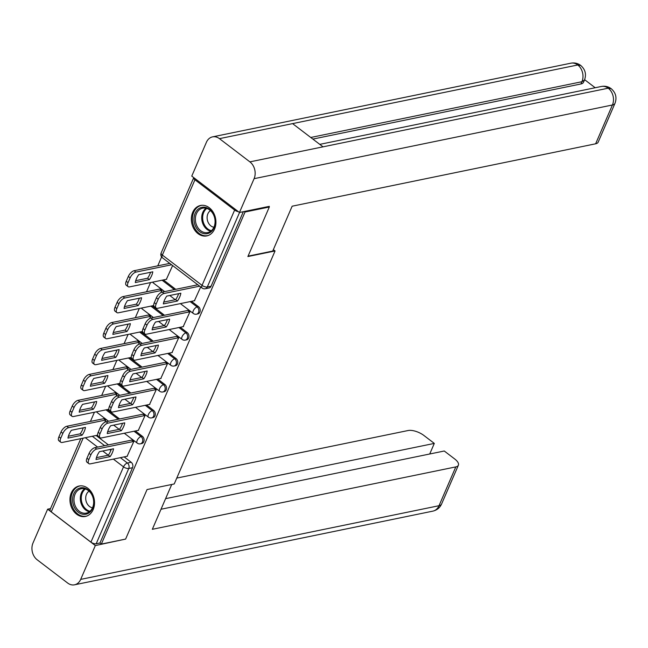<?xml version="1.0" encoding="UTF-8"?>
<svg xmlns="http://www.w3.org/2000/svg" width="648" height="648" viewBox="0 0 648 648"><rect width="100%" height="100%" fill="white"/><g stroke="black" fill="none" stroke-linecap="round" stroke-linejoin="round"><path stroke-width="0.97" d="M197.851 313.907A3.985 3.11 -101.6 0 0 199.859 312.15A3.985 3.11 -101.6 0 0 198.491 306.682L197.146 306.958A3.985 3.11 78.4 0 1 198.515 312.425A3.985 3.11 78.4 0 1 196.514 314.183L197.851 313.907M186.632 339.836A3.985 3.11 -101.6 0 0 188.633 338.078A3.985 3.11 -101.6 0 0 187.272 332.61L185.927 332.886A3.985 3.11 78.4 0 1 187.296 338.353A3.985 3.11 78.4 0 1 185.296 340.111L186.632 339.836M175.414 365.764A3.985 3.11 -101.6 0 0 177.414 364.006A3.985 3.11 -101.6 0 0 176.054 358.538L174.709 358.814A3.985 3.11 78.4 0 1 176.078 364.281A3.985 3.11 78.4 0 1 174.069 366.039L175.414 365.764M164.195 391.692A3.985 3.11 -101.6 0 0 166.196 389.934A3.985 3.11 -101.6 0 0 164.827 384.466L163.49 384.742A3.985 3.11 78.4 0 1 164.859 390.209A3.985 3.11 78.4 0 1 162.851 391.967L164.195 391.692M152.977 417.62A3.985 3.11 -101.6 0 0 154.977 415.854A3.985 3.11 -101.6 0 0 153.608 410.395L152.272 410.67A3.985 3.11 78.4 0 1 153.633 416.138A3.985 3.11 78.4 0 1 151.632 417.895L152.977 417.62M141.75 443.548A3.985 3.11 -101.6 0 0 143.759 441.782A3.985 3.11 -101.6 0 0 142.39 436.323L141.045 436.598A3.985 3.11 78.4 0 1 142.414 442.058A3.985 3.11 78.4 0 1 140.413 443.823L141.75 443.548M71.296 492.893A15.544 12.142 -101.6 0 0 72.657 509.676A15.544 12.142 -101.6 0 0 85.366 516.464A15.544 12.142 -101.6 0 0 93.174 509.587A15.544 12.142 -101.6 0 0 91.822 492.804A15.544 12.142 -101.6 0 0 79.105 486.016A15.544 12.142 -101.6 0 0 71.296 492.893M192.699 212.341A15.544 12.142 -101.6 0 0 194.06 229.125A15.544 12.142 -101.6 0 0 206.769 235.913A15.544 12.142 -101.6 0 0 214.577 229.036A15.544 12.142 -101.6 0 0 213.224 212.252A15.544 12.142 -101.6 0 0 200.507 205.465A15.544 12.142 -101.6 0 0 192.699 212.341M161.611 256.964L157.764 265.85M150.522 282.577L146.545 291.778M139.304 308.505L135.327 317.706M128.085 334.433L124.108 343.634M116.867 360.361L112.89 369.562M105.648 386.289L101.663 395.483M94.43 412.217L90.445 421.411M269.317 207.012L245.057 212.001L101.355 544.077L125.615 539.087L147.047 489.556L174.223 483.967L275.06 250.954L247.884 256.543L269.317 207.012L268.637 206.493M193.76 177.633A3.985 1.66 23.4 0 0 193.72 177.706A3.985 1.66 23.4 0 0 194.943 179.788L234.633 210.065A3.985 1.66 23.4 0 0 238.407 211.694M244.377 211.483L245.057 212.001M96.098 435.497L108.41 444.884M124.149 456.897L131.171 462.251L127.389 463.028A3.985 3.11 78.4 0 1 128.758 468.488L96.179 543.777A3.985 1.66 -156.6 0 1 90.939 542.141L51.241 511.863A3.985 1.66 -156.6 0 1 50.018 509.774L80.806 438.639M96.179 543.777L99.954 543L101.355 544.077M127.121 456.281L133.812 441.49L131.601 440.122M104.83 422.237L105.754 420.09L103.55 418.721M138.34 430.353L145.031 415.562L142.827 414.194M116.049 396.309L116.98 394.162L114.769 392.793M149.558 404.425L156.249 389.634L154.046 388.265M127.267 370.381L128.199 368.234L125.996 366.865M160.777 378.505L167.468 363.706L165.264 362.337M138.486 344.453L139.417 342.306L137.214 340.937M171.995 352.577L178.686 337.778L176.483 336.409M149.704 318.533L150.636 316.378L148.433 315.009M183.214 326.649L189.905 311.858L187.701 310.481M160.931 292.604L161.854 290.45L159.651 289.081M166.382 279.32L172.627 265.559M194.441 300.721L200.678 286.959M163.418 279.928L175.73 289.324M191.468 301.328L198.491 306.682M152.199 305.856L164.511 315.252M180.249 327.256L187.272 332.61M140.981 331.784L153.293 341.18M169.031 353.184L176.054 358.538M129.754 357.712L142.074 367.108M157.812 379.112L164.827 384.466M118.535 383.64L130.856 393.036M146.594 405.041L153.608 410.395M107.317 409.568L119.629 418.964M135.367 430.969L142.39 436.323M273.351 249.65L275.06 250.954M243.324 211.702L211.078 286.222A3.985 3.11 78.4 0 1 209.077 287.979L205.294 288.757A3.985 3.11 78.4 0 0 207.295 286.999L211.078 286.222M99.954 543L132.54 467.71A3.985 3.11 -101.6 0 0 131.171 462.251M111.286 449.242A12.45 5.792 -52.7 0 1 108.321 455.204L96.447 457.642M133.747 441.442L96.706 449.064A5.978 2.778 127.3 0 0 90.89 454.799L88.8 459.618A5.978 2.778 127.3 0 0 88.833 463.62L87.01 462.226A5.978 2.778 -52.7 0 1 86.978 458.225L89.068 453.406A5.978 2.778 -52.7 0 1 94.883 447.671L131.925 440.057M110.144 456.597A12.45 5.792 -52.7 0 0 113.522 448.781L99.411 451.688A12.45 5.792 -52.7 0 0 96.026 459.497L110.144 456.597L108.321 455.204M88.833 463.62A5.978 2.778 127.3 0 0 90.299 463.855L127.437 456.216M85.471 427.38L71.353 430.288A12.45 5.792 127.3 0 0 67.975 438.097L82.094 435.197A12.45 5.792 127.3 0 0 85.471 427.38M105.697 420.042L68.648 427.664A5.978 2.778 127.3 0 0 62.84 433.399L60.75 438.218A5.978 2.778 127.3 0 0 60.782 442.22A5.978 2.778 127.3 0 0 62.248 442.454L97.637 435.173M83.236 427.842A12.45 5.792 127.3 0 1 80.271 433.804L68.396 436.242M60.782 442.22L58.96 440.826A5.978 2.778 -52.7 0 1 58.928 436.825L61.017 432.005A5.978 2.778 -52.7 0 1 66.825 426.271L68.648 427.664M103.874 418.657L66.825 426.271M80.271 433.804L82.094 435.197M122.504 423.314A12.45 5.792 -52.7 0 1 119.54 429.276L107.665 431.714M144.966 415.514L107.924 423.136A5.978 2.778 127.3 0 0 102.109 428.871L100.027 433.69A5.978 2.778 127.3 0 0 100.051 437.692L98.229 436.298A5.978 2.778 -52.7 0 1 98.196 432.297L100.286 427.478A5.978 2.778 -52.7 0 1 106.102 421.743L143.143 414.129M121.362 430.669A12.45 5.792 -52.7 0 0 124.748 422.852L110.63 425.76A12.45 5.792 -52.7 0 0 107.244 433.569L121.362 430.669L119.54 429.276M100.051 437.692A5.978 2.778 127.3 0 0 101.525 437.927L138.656 430.288M133.723 397.386A12.45 5.792 -52.7 0 1 130.758 403.348L118.884 405.786M156.184 389.586L119.143 397.208A5.978 2.778 127.3 0 0 113.327 402.943L111.245 407.762A5.978 2.778 127.3 0 0 111.278 411.764L109.447 410.37A5.978 2.778 -52.7 0 1 109.423 406.377L111.505 401.549A5.978 2.778 -52.7 0 1 117.32 395.815L154.362 388.201M132.581 404.741A12.45 5.792 -52.7 0 0 135.967 396.924L121.848 399.832A12.45 5.792 -52.7 0 0 118.471 407.641L132.581 404.741L130.758 403.348M111.278 411.764A5.978 2.778 127.3 0 0 112.744 411.998L149.874 404.36M171.728 484.485L152.329 529.303L455.811 466.9A11.956 4.99 23.4 0 0 458.371 465.232A11.956 4.99 23.4 0 0 454.71 458.978L444.261 451.008L161.012 509.247M74.528 584.812A12.255 9.574 -101.6 0 0 80.692 579.385L439.02 505.707A11.956 4.99 23.4 0 0 441.58 504.039C439.879 507.773 436.971 510.138 432.864 511.134L74.528 584.812A12.255 9.574 -101.6 0 1 67.643 583.03L37.203 559.807A12.255 9.574 -101.6 0 1 32.999 543.008L47.636 509.182L50.536 508.591M80.692 579.385L95.329 545.567L47.636 509.182M429.721 453.997L434.306 443.41L423.857 435.44A11.956 4.99 23.4 0 0 408.127 430.523L176.766 478.086M434.306 443.41L165.588 498.66M95.329 545.567L124.926 539.225M248.046 256.154L272.727 251.076L292.151 206.202L595.634 143.799L612.425 104.992L254.097 178.67L239.46 212.495L269.317 206.356L269.106 206.85M254.097 178.67A12.255 9.574 -101.6 0 0 249.893 161.87L323.02 146.837L292.58 123.614L219.453 138.648L249.893 161.87M219.453 138.648A12.255 9.574 -101.6 0 0 212.56 136.866A12.255 9.574 -101.6 0 0 206.404 142.293L191.768 176.11L239.46 212.495M595.18 87.739L584.626 79.688M614.984 103.324C617.074 97.597 615.803 92.713 611.169 88.671L608.221 88.193A12.255 9.574 -101.6 0 1 612.425 104.992A11.956 4.99 23.4 0 0 614.984 103.324L598.185 142.131A11.956 4.99 -156.6 0 1 595.634 143.799M580.948 83.965L581.92 81.721L584.472 80.052L583.5 82.296A11.956 4.99 -156.6 0 1 580.948 83.965L312.863 139.085M310.757 137.473L581.92 81.721A12.255 9.574 -101.6 0 0 577.781 64.97L580.738 65.456C577.814 63.285 574.541 62.532 570.896 63.188L212.56 136.866M78.359 512.26A13.446 10.506 78.4 0 1 73.742 493.817A13.446 10.506 78.4 0 1 88.063 489.823A13.446 10.506 78.4 0 1 92.68 508.259A13.446 10.506 78.4 0 1 78.359 512.26M88.314 490.528A12.45 9.728 -101.6 0 0 81.316 488.714A12.45 9.728 -101.6 0 0 74.026 498.385A12.45 9.728 -101.6 0 0 79.323 511.304A12.45 9.728 -101.6 0 0 86.33 513.111A12.45 9.728 -101.6 0 0 93.612 503.447A12.45 9.728 -101.6 0 0 88.314 490.528M89.076 491.16A8.87 6.926 -101.6 0 0 85.706 498.539A8.87 6.926 -101.6 0 0 89.521 506.477A8.87 6.926 -101.6 0 0 92.494 507.805M80.538 485.83A15.439 12.061 -101.6 0 0 80.101 485.911A15.439 12.061 -101.6 0 0 71.069 497.899A15.439 12.061 -101.6 0 0 77.638 513.921A15.439 12.061 -101.6 0 0 86.322 516.164A15.439 12.061 -101.6 0 0 86.759 516.067M199.762 231.709A13.446 10.506 78.4 0 1 195.145 213.265A13.446 10.506 78.4 0 1 209.474 209.272A13.446 10.506 78.4 0 1 214.083 227.707A13.446 10.506 78.4 0 1 199.762 231.709M209.717 209.976A12.45 9.728 -101.6 0 0 202.719 208.162A12.45 9.728 -101.6 0 0 195.429 217.833A12.45 9.728 -101.6 0 0 200.726 230.753A12.45 9.728 -101.6 0 0 207.733 232.559A12.45 9.728 -101.6 0 0 215.023 222.896A12.45 9.728 -101.6 0 0 209.717 209.976M210.479 210.608A8.87 6.926 -101.6 0 0 207.109 217.987A8.87 6.926 -101.6 0 0 210.924 225.933A8.87 6.926 -101.6 0 0 213.897 227.254M201.949 205.286A15.439 12.061 -101.6 0 0 201.504 205.359A15.439 12.061 -101.6 0 0 192.472 217.347A15.439 12.061 -101.6 0 0 199.041 233.369A15.439 12.061 -101.6 0 0 207.725 235.613A15.439 12.061 -101.6 0 0 208.162 235.516M96.69 401.452L82.58 404.36A12.45 5.792 127.3 0 0 79.194 412.169L93.312 409.269A12.45 5.792 127.3 0 0 96.69 401.452M116.915 394.114L79.874 401.736A5.978 2.778 127.3 0 0 74.058 407.471L71.969 412.29A5.978 2.778 127.3 0 0 72.001 416.291A5.978 2.778 127.3 0 0 73.467 416.526L108.864 409.253M94.454 401.914A12.45 5.792 127.3 0 1 91.49 407.876L79.615 410.314M72.001 416.291L70.178 414.898A5.978 2.778 -52.7 0 1 70.146 410.897L72.236 406.077A5.978 2.778 -52.7 0 1 78.043 400.343L79.874 401.736M115.093 392.729L78.043 400.343M91.49 407.876L93.312 409.269M107.916 375.524L93.798 378.432A12.45 5.792 127.3 0 0 90.412 386.24L104.531 383.341A12.45 5.792 127.3 0 0 107.916 375.524M128.134 368.186L91.093 375.808A5.978 2.778 127.3 0 0 85.277 381.542L83.187 386.362A5.978 2.778 127.3 0 0 83.219 390.363A5.978 2.778 127.3 0 0 84.694 390.598L120.083 383.324M105.673 375.986A12.45 5.792 127.3 0 1 102.708 381.947L90.833 384.386M83.219 390.363L81.397 388.97A5.978 2.778 -52.7 0 1 81.365 384.977L83.454 380.149A5.978 2.778 -52.7 0 1 89.27 374.414L91.093 375.808M126.311 366.8L89.27 374.414M102.708 381.947L104.531 383.341M144.941 371.458A12.45 5.792 -52.7 0 1 141.985 377.42L130.102 379.866M167.403 363.666L130.361 371.28A5.978 2.778 127.3 0 0 124.546 377.014L122.464 381.834A5.978 2.778 127.3 0 0 122.496 385.835L120.674 384.442A5.978 2.778 -52.7 0 1 120.641 380.449L122.723 375.629A5.978 2.778 -52.7 0 1 128.539 369.887L165.58 362.273M143.807 378.813A12.45 5.792 -52.7 0 0 147.185 370.996L133.067 373.904A12.45 5.792 -52.7 0 0 129.689 381.713L143.807 378.813L141.985 377.42M122.496 385.835A5.978 2.778 127.3 0 0 123.962 386.07L161.093 378.432M156.16 345.53A12.45 5.792 -52.7 0 1 153.203 351.491L141.329 353.938M178.629 337.738L141.58 345.352A5.978 2.778 127.3 0 0 135.772 351.086L133.682 355.906A5.978 2.778 127.3 0 0 133.715 359.907L131.892 358.522A5.978 2.778 -52.7 0 1 131.86 354.521L133.942 349.701A5.978 2.778 -52.7 0 1 139.757 343.958L176.807 336.344M155.026 352.885A12.45 5.792 -52.7 0 0 158.404 345.068L144.285 347.976A12.45 5.792 -52.7 0 0 140.908 355.784L155.026 352.885L153.203 351.491M133.715 359.907A5.978 2.778 127.3 0 0 135.181 360.142L172.319 352.504M167.387 319.602A12.45 5.792 -52.7 0 1 164.422 325.563L152.547 328.01M189.848 311.81L152.798 319.424A5.978 2.778 127.3 0 0 146.991 325.158L144.901 329.978A5.978 2.778 127.3 0 0 144.933 333.979L143.111 332.594A5.978 2.778 -52.7 0 1 143.078 328.593L145.168 323.773A5.978 2.778 -52.7 0 1 150.976 318.03L188.025 310.416M166.244 326.957A12.45 5.792 -52.7 0 0 169.622 319.148L155.504 322.048A12.45 5.792 -52.7 0 0 152.126 329.856L166.244 326.957L164.422 325.563M144.933 333.979A5.978 2.778 127.3 0 0 146.399 334.214L183.538 326.584M119.135 349.596L105.017 352.504A12.45 5.792 127.3 0 0 101.639 360.312L115.749 357.413A12.45 5.792 127.3 0 0 119.135 349.596M139.352 342.266L102.311 349.88A5.978 2.778 127.3 0 0 96.495 355.614L94.414 360.434A5.978 2.778 127.3 0 0 94.438 364.435A5.978 2.778 127.3 0 0 95.912 364.67L131.301 357.396M116.891 350.058A12.45 5.792 127.3 0 1 113.927 356.019L102.052 358.466M94.438 364.435L92.615 363.042A5.978 2.778 -52.7 0 1 92.591 359.049L94.673 354.229A5.978 2.778 -52.7 0 1 100.489 348.486L102.311 349.88M137.53 340.872L100.489 348.486M113.927 356.019L115.749 357.413M130.353 323.668L116.235 326.576A12.45 5.792 127.3 0 0 112.857 334.384L126.976 331.484A12.45 5.792 127.3 0 0 130.353 323.668M150.571 316.337L113.53 323.951A5.978 2.778 127.3 0 0 107.714 329.686L105.632 334.506A5.978 2.778 127.3 0 0 105.665 338.507A5.978 2.778 127.3 0 0 107.131 338.742L142.519 331.468M128.11 324.13A12.45 5.792 127.3 0 1 125.145 330.091L113.27 332.537M105.665 338.507L103.842 337.122A5.978 2.778 -52.7 0 1 103.81 333.121L105.891 328.301A5.978 2.778 -52.7 0 1 111.707 322.558L113.53 323.951M148.748 314.944L111.707 322.558M125.145 330.091L126.976 331.484M141.572 297.748L127.454 300.648A12.45 5.792 127.3 0 0 124.076 308.456L138.194 305.556A12.45 5.792 127.3 0 0 141.572 297.748M161.798 290.409L124.748 298.023A5.978 2.778 127.3 0 0 118.932 303.758L116.851 308.578A5.978 2.778 127.3 0 0 116.883 312.579A5.978 2.778 127.3 0 0 118.349 312.814L153.738 305.54M139.328 298.202A12.45 5.792 127.3 0 1 136.372 304.163L124.489 306.609M116.883 312.579L115.061 311.194A5.978 2.778 -52.7 0 1 115.028 307.192L117.11 302.373A5.978 2.778 -52.7 0 1 122.926 296.63L124.748 298.023M159.975 289.016L122.926 296.63M136.372 304.163L138.194 305.556M178.605 293.674A12.45 5.792 -52.7 0 1 175.64 299.635L163.766 302.081M199.649 286.173L164.025 293.495A5.978 2.778 127.3 0 0 158.209 299.23L156.119 304.05A5.978 2.778 127.3 0 0 156.152 308.051L154.329 306.666A5.978 2.778 -52.7 0 1 154.297 302.665L156.387 297.845A5.978 2.778 -52.7 0 1 162.203 292.102L197.818 284.78M177.463 301.028A12.45 5.792 -52.7 0 0 180.841 293.22L166.73 296.12A12.45 5.792 -52.7 0 0 163.345 303.928L177.463 301.028L175.64 299.635M156.152 308.051A5.978 2.778 127.3 0 0 157.618 308.286L194.756 300.656M152.79 271.82L138.672 274.72A12.45 5.792 127.3 0 0 135.294 282.528L149.413 279.628A12.45 5.792 127.3 0 0 152.79 271.82M171.59 264.773L135.967 272.095A5.978 2.778 127.3 0 0 130.159 277.83L128.069 282.649A5.978 2.778 127.3 0 0 128.102 286.651A5.978 2.778 127.3 0 0 129.568 286.886L166.706 279.256M150.555 272.273A12.45 5.792 127.3 0 1 147.59 278.235L135.716 280.681M128.102 286.651L126.279 285.266A5.978 2.778 -52.7 0 1 126.247 281.264L128.336 276.445A5.978 2.778 -52.7 0 1 134.144 270.702L135.967 272.095M169.768 263.38L134.144 270.702M147.59 278.235L149.413 279.628M194.943 179.788L162.364 255.077L202.054 285.355L234.633 210.065M92.324 436.274L104.636 445.662M109.739 449.558L110.881 450.425M120.374 457.674L127.389 463.028A3.985 1.855 -52.7 0 0 123.517 466.852L113.368 459.108M108.265 455.212L102.74 451M97.629 447.104L85.317 437.708M83.13 438.161L51.241 511.863M90.939 542.141L123.517 466.852A3.985 1.66 23.4 0 0 128.758 468.488L132.54 467.71M162.073 280.203L174.393 289.599M190.131 301.604L197.146 306.958A3.985 1.855 127.3 0 0 193.274 310.781A3.985 1.855 -52.7 0 0 193.29 313.454A3.985 3.985 0 0 0 196.514 314.183M150.854 306.131L163.174 315.527M178.913 327.532L185.927 332.886A3.985 1.855 127.3 0 0 182.056 336.709A3.985 1.855 -52.7 0 0 182.072 339.382A3.985 3.985 0 0 0 185.296 340.111M139.636 332.06L151.948 341.456M167.686 353.46L174.709 358.814A3.985 1.855 127.3 0 0 170.829 362.637A3.985 1.855 -52.7 0 0 170.853 365.31A3.985 3.985 0 0 0 174.069 366.039M128.417 357.988L140.729 367.384M156.468 379.388L163.49 384.742A3.985 1.855 127.3 0 0 159.611 388.565A3.985 1.855 -52.7 0 0 159.635 391.238A3.985 3.985 0 0 0 162.851 391.967M117.199 383.916L129.511 393.312M145.249 405.316L152.272 410.67A3.985 1.855 127.3 0 0 148.392 414.493A3.985 1.855 -52.7 0 0 148.416 417.158A3.985 3.985 0 0 0 151.632 417.895M105.98 409.844L118.292 419.24M134.031 431.244L141.045 436.598A3.985 1.855 127.3 0 0 137.174 440.421A3.985 1.855 -52.7 0 0 137.19 443.086A3.985 3.985 0 0 0 140.413 443.823M97.087 411.666A3.985 1.855 127.3 0 0 97.5 412.808A3.985 3.985 0 0 1 96.552 411.78M108.305 385.738A3.985 1.855 127.3 0 0 108.718 386.88A3.985 3.985 0 0 1 107.779 385.852M119.532 359.818A3.985 1.855 127.3 0 0 119.937 360.952A3.985 3.985 0 0 1 118.997 359.924M130.75 333.89A3.985 1.855 127.3 0 0 131.163 335.024A3.985 3.985 0 0 1 130.216 333.995M141.969 307.962A3.985 1.855 127.3 0 0 142.382 309.096A3.985 3.985 0 0 1 141.434 308.067M153.187 282.034A3.985 1.855 127.3 0 0 153.6 283.168A3.985 3.985 0 0 1 152.653 282.139M239.549 212.479L207.295 286.999A3.985 1.66 23.4 0 1 202.054 285.355A3.985 1.855 127.3 0 0 202.079 288.028A3.985 3.985 0 0 0 205.294 288.757M162.381 257.742A3.985 1.855 127.3 0 1 162.364 255.077A3.985 1.66 -156.6 0 1 161.141 252.995A3.985 3.985 0 0 0 162.381 257.742L202.079 288.028M96.706 449.064L94.883 447.671M90.89 454.799L89.068 453.406M88.8 459.618L86.978 458.225M58.928 436.825L60.75 438.218M61.017 432.005L62.84 433.399M107.924 423.136L106.102 421.743M102.109 428.871L100.286 427.478M100.027 433.69L98.196 432.297M119.143 397.208L117.32 395.815M113.327 402.943L111.505 401.549M111.245 407.762L109.423 406.377M432.864 511.134A12.255 9.574 -101.6 0 0 439.02 505.707L455.811 466.9M611.145 88.655C608.261 86.54 605.005 85.811 601.401 86.468A12.255 9.574 -101.6 0 1 608.221 88.193L323.02 146.837M292.58 123.614L577.789 64.97A12.255 9.574 -101.6 0 0 570.896 63.188M89.359 511.758A12.45 9.728 78.4 0 1 85.674 509.992A12.45 9.728 78.4 0 1 84.629 488.762M85.431 488.981A12.045 9.404 -101.6 0 0 86.427 509.531A12.045 9.404 -101.6 0 0 90.007 511.24M210.762 231.215A12.45 9.728 78.4 0 1 207.077 229.449A12.45 9.728 78.4 0 1 206.032 208.211M206.834 208.429A12.045 9.404 -101.6 0 0 207.83 228.979A12.045 9.404 -101.6 0 0 211.41 230.688M70.146 410.897L71.969 412.29M72.236 406.077L74.058 407.471M81.365 384.977L83.187 386.362M83.454 380.149L85.277 381.542M130.361 371.28L128.539 369.887M124.546 377.014L122.723 375.629M122.464 381.834L120.641 380.449M141.58 345.352L139.757 343.958M135.772 351.086L133.942 349.701M133.682 355.906L131.86 354.521M152.798 319.424L150.976 318.03M146.991 325.158L145.168 323.773M144.901 329.978L143.078 328.593M92.591 359.049L94.414 360.434M94.673 354.229L96.495 355.614M103.81 333.121L105.632 334.506M105.891 328.301L107.714 329.686M115.028 307.192L116.851 308.578M117.11 302.373L118.932 303.758M164.025 293.495L162.203 292.102M158.209 299.23L156.387 297.845M156.119 304.05L154.297 302.665M126.247 281.264L128.069 282.649M128.336 276.445L130.159 277.83M137.19 443.086L124.286 433.245M119.183 429.349L113.659 425.137M108.548 421.24L97.5 412.808M148.416 417.158L135.505 407.317M130.402 403.421L124.878 399.209M119.775 395.312L108.718 386.88M159.635 391.238L146.732 381.389M141.62 377.492L136.096 373.28M130.993 369.384L119.937 360.952M170.853 365.31L157.95 355.46M152.839 351.564L147.315 347.352M142.212 343.456L131.163 335.024M182.072 339.382L169.168 329.532M164.066 325.636L158.541 321.424M153.43 317.528L142.382 309.096M193.29 313.454L180.387 303.604M175.284 299.708L169.76 295.496M164.649 291.6L153.6 283.168M193.72 177.706L161.141 252.995M458.371 465.232L441.58 504.039M601.401 86.468L319.788 144.366M584.472 80.052C586.562 74.366 585.314 69.498 580.738 65.456"/></g></svg>
